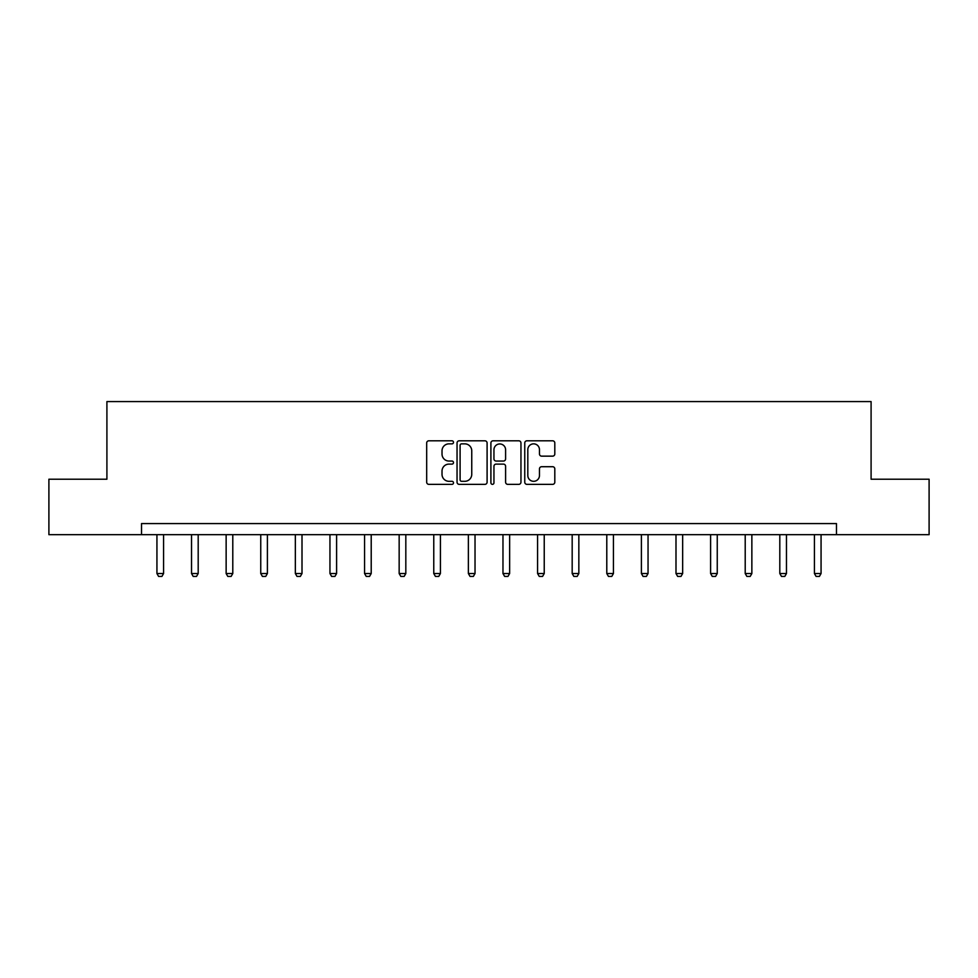 <?xml version="1.0" encoding="UTF-8"?>
<svg xmlns="http://www.w3.org/2000/svg" width="978" height="978" viewBox="0 0 978 978"><rect width="100%" height="100%" fill="white"/><g stroke="black" fill="none" stroke-linecap="round" stroke-linejoin="round"><path stroke-width="1.47" d="M453.511 442.337A1.528 1.528 0 0 0 451.983 440.809L428.853 440.809A2.176 2.176 0 0 0 426.677 442.985L426.677 482.178A2.176 2.176 0 0 0 428.853 484.354L451.983 484.354A1.528 1.528 0 0 0 453.511 482.826A1.528 1.528 0 0 0 451.983 481.31L448.988 481.31A6.968 6.968 0 0 1 442.019 474.342L442.019 471.078A6.968 6.968 0 0 1 448.988 464.11L451.983 464.11A1.528 1.528 0 0 0 453.511 462.582A1.528 1.528 0 0 0 451.983 461.054L448.988 461.054A6.968 6.968 0 0 1 442.019 454.085L442.019 450.821A6.968 6.968 0 0 1 448.988 443.853L451.983 443.853A1.528 1.528 0 0 0 453.511 442.337M552.631 456.151A2.176 2.176 0 0 0 554.807 453.975L554.807 442.985A2.176 2.176 0 0 0 552.631 440.809L526.946 440.809A2.176 2.176 0 0 0 524.758 442.985L524.758 482.178A2.176 2.176 0 0 0 526.946 484.354L552.631 484.354A2.176 2.176 0 0 0 554.807 482.178L554.807 468.89A2.176 2.176 0 0 0 552.631 466.714L541.641 466.714A2.176 2.176 0 0 0 539.465 468.89L539.465 475.479A5.819 5.819 0 0 1 533.633 481.31A5.819 5.819 0 0 1 527.814 475.479L527.814 449.684A5.819 5.819 0 0 1 533.633 443.853A5.819 5.819 0 0 1 539.465 449.684L539.465 453.975A2.176 2.176 0 0 0 541.641 456.151L552.631 456.151M141.517 534.673L48.9 534.673L48.9 479.22L106.908 479.22L106.908 401.579L871.092 401.579L871.092 479.22L929.1 479.22L929.1 534.673L836.483 534.673L836.483 523.585L141.517 523.585L141.517 534.673L836.483 534.673M487.093 442.985A2.176 2.176 0 0 0 484.917 440.809L459.22 440.809A2.176 2.176 0 0 0 457.044 442.985L457.044 482.178A2.176 2.176 0 0 0 459.22 484.354L484.917 484.354A2.176 2.176 0 0 0 487.093 482.178L487.093 442.985M493.083 440.809L518.78 440.809A2.176 2.176 0 0 1 520.956 442.985L520.956 482.178A2.176 2.176 0 0 1 518.78 484.354L507.778 484.354A2.176 2.176 0 0 1 505.602 482.178L505.602 466.286A2.176 2.176 0 0 0 503.425 464.11L496.127 464.11A2.176 2.176 0 0 0 493.951 466.286L493.951 482.826A1.528 1.528 0 0 1 492.435 484.354A1.528 1.528 0 0 1 490.907 482.826L490.907 442.985A2.176 2.176 0 0 1 493.083 440.809M461.616 443.853A1.528 1.528 0 0 0 460.1 445.381L460.1 479.782A1.528 1.528 0 0 0 461.616 481.31L464.782 481.31A6.968 6.968 0 0 0 471.751 474.342L471.751 450.821A6.968 6.968 0 0 0 464.782 443.853L461.616 443.853M505.602 449.794A5.819 5.819 0 0 0 499.782 443.963A5.819 5.819 0 0 0 493.951 449.794L493.951 458.878A2.176 2.176 0 0 0 496.127 461.054L503.425 461.054A2.176 2.176 0 0 0 505.602 458.878L505.602 449.794M156.932 534.673L156.932 573.536L163.583 573.536L163.583 534.673M163.583 573.536L161.92 576.421L158.595 576.421L156.932 573.536M191.529 534.673L191.529 573.536L198.192 573.536L198.192 534.673M198.192 573.536L196.529 576.421L193.192 576.421L191.529 573.536M226.138 534.673L226.138 573.536L232.788 573.536L232.788 534.673M232.788 573.536L231.126 576.421L227.801 576.421L226.138 573.536M260.747 534.673L260.747 573.536L267.397 573.536L267.397 534.673M267.397 573.536L265.735 576.421L262.41 576.421L260.747 573.536M295.344 534.673L295.344 573.536L302.006 573.536L302.006 534.673M302.006 573.536L300.344 576.421L297.006 576.421L295.344 573.536M329.953 534.673L329.953 573.536L336.603 573.536L336.603 534.673M336.603 573.536L334.941 576.421L331.615 576.421L329.953 573.536M364.562 534.673L364.562 573.536L371.212 573.536L371.212 534.673M371.212 573.536L369.55 576.421L366.224 576.421L364.562 573.536M399.158 534.673L399.158 573.536L405.821 573.536L405.821 534.673M405.821 573.536L404.146 576.421L400.821 576.421L399.158 573.536M433.767 534.673L433.767 573.536L440.418 573.536L440.418 534.673M440.418 573.536L438.755 576.421L435.43 576.421L433.767 573.536M468.376 534.673L468.376 573.536L475.027 573.536L475.027 534.673M475.027 573.536L473.364 576.421L470.039 576.421L468.376 573.536M502.973 534.673L502.973 573.536L509.636 573.536L509.636 534.673M509.636 573.536L507.961 576.421L504.636 576.421L502.973 573.536M537.582 534.673L537.582 573.536L544.233 573.536L544.233 534.673M544.233 573.536L542.57 576.421L539.245 576.421L537.582 573.536M572.179 534.673L572.179 573.536L578.842 573.536L578.842 534.673M578.842 573.536L577.179 576.421L573.854 576.421L572.179 573.536M606.788 534.673L606.788 573.536L613.438 573.536L613.438 534.673M613.438 573.536L611.776 576.421L608.45 576.421L606.788 573.536M641.397 534.673L641.397 573.536L648.047 573.536L648.047 534.673M648.047 573.536L646.385 576.421L643.059 576.421L641.397 573.536M675.994 534.673L675.994 573.536L682.656 573.536L682.656 534.673M682.656 573.536L680.994 576.421L677.656 576.421L675.994 573.536M710.603 534.673L710.603 573.536L717.253 573.536L717.253 534.673M717.253 573.536L715.59 576.421L712.265 576.421L710.603 573.536M745.212 534.673L745.212 573.536L751.862 573.536L751.862 534.673M751.862 573.536L750.199 576.421L746.874 576.421L745.212 573.536M779.808 534.673L779.808 573.536L786.471 573.536L786.471 534.673M786.471 573.536L784.808 576.421L781.471 576.421L779.808 573.536M814.417 534.673L814.417 573.536L821.068 573.536L821.068 534.673M821.068 573.536L819.405 576.421L816.08 576.421L814.417 573.536"/></g></svg>
